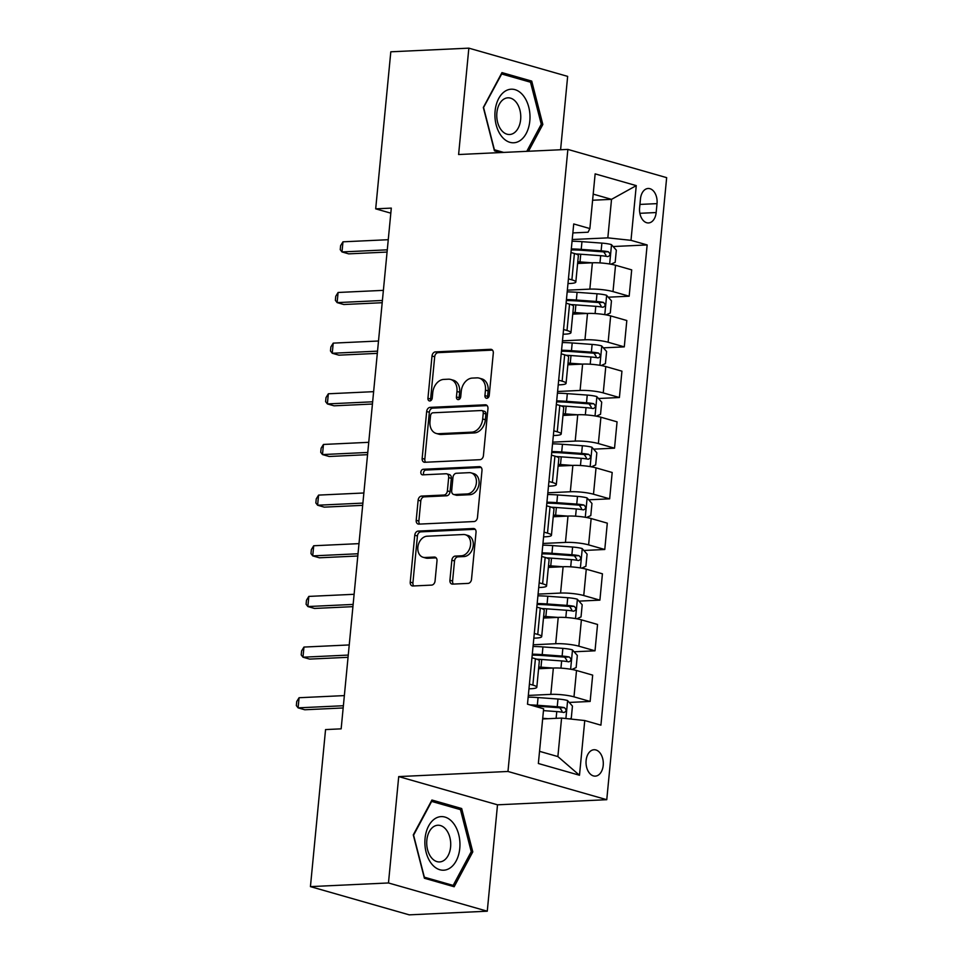 <?xml version="1.0" encoding="UTF-8"?>
<svg xmlns="http://www.w3.org/2000/svg" width="963" height="963" viewBox="0 0 963 963"><rect width="100%" height="100%" fill="white"/><g stroke="black" fill="none" stroke-linecap="round" stroke-linejoin="round"><path stroke-width="1.44" d="M486.809 398.285A2.841 2.095 -74.1 0 0 489.228 395.408L493.297 353.144A4.045 2.997 -74.1 0 0 491.347 349.388A4.045 2.997 -74.1 0 0 490.612 349.304L435.457 351.892A4.045 2.997 -74.1 0 0 432.014 356.009L427.945 398.273A2.841 2.095 -74.1 0 0 429.305 400.897A2.841 2.095 -74.1 0 0 429.823 400.957A2.841 2.095 -74.1 0 0 432.231 398.068L432.76 392.603A12.964 9.582 -74.1 0 1 443.787 379.41L448.385 379.193A12.964 9.582 -74.1 0 1 450.72 379.47A12.964 9.582 -74.1 0 1 456.968 391.472L456.438 396.937A2.841 2.095 -74.1 0 0 457.81 399.561A2.841 2.095 -74.1 0 0 458.316 399.621A2.841 2.095 -74.1 0 0 460.723 396.732L461.253 391.267A12.964 9.582 -74.1 0 1 472.291 378.086L476.878 377.869A12.964 9.582 -74.1 0 1 479.213 378.134A12.964 9.582 -74.1 0 1 485.46 390.135L484.931 395.6A2.841 2.095 -74.1 0 0 486.303 398.225A2.841 2.095 -74.1 0 0 486.809 398.285M603.211 765.38A13.205 8.619 87.3 0 0 594.051 749.744A13.205 8.619 87.3 0 0 586.118 760.493A13.205 8.619 87.3 0 0 595.278 776.13A13.205 8.619 87.3 0 0 603.211 765.38M449.914 580.292A4.045 2.997 -74.1 0 0 451.864 584.035A4.045 2.997 -74.1 0 0 452.598 584.12L468.078 583.397A4.045 2.997 -74.1 0 0 471.521 579.281L476.035 532.334A4.045 2.997 -74.1 0 0 474.085 528.591A4.045 2.997 -74.1 0 0 473.363 528.506L418.207 531.082A4.045 2.997 -74.1 0 0 414.764 535.211L410.238 582.146A4.045 2.997 -74.1 0 0 412.188 585.901A4.045 2.997 -74.1 0 0 412.922 585.986L431.605 585.107A4.045 2.997 -74.1 0 0 435.059 580.99L436.997 560.899A4.045 2.997 -74.1 0 0 435.035 557.144A4.045 2.997 -74.1 0 0 434.313 557.059L425.044 557.493A10.834 8.017 -74.1 0 1 423.094 557.276A10.834 8.017 -74.1 0 1 418.05 545.937A10.834 8.017 -74.1 0 1 427.091 536.21L463.396 534.513A10.834 8.017 -74.1 0 1 465.358 534.742A10.834 8.017 -74.1 0 1 470.389 546.069A10.834 8.017 -74.1 0 1 461.349 555.795L455.294 556.084A4.045 2.997 -74.1 0 0 451.852 560.201L449.914 580.292L452.586 581.05A4.045 2.997 -74.1 0 0 453.417 584.084M398.718 776.587L388.474 882.963L310.435 886.622L409.227 914.85L487.266 911.203L497.51 804.815L606.762 799.699L507.97 771.471L398.718 776.587L497.51 804.815M560.586 149.759L567.652 76.378L468.849 48.15L458.605 154.525L567.869 149.409L507.97 771.471M468.849 48.15L390.809 51.797L375.69 208.839L390.809 213.16M310.435 886.622L325.554 729.581L341.155 728.847L391.303 208.104L375.69 208.839M479.983 459.688A4.045 2.997 -74.1 0 0 483.426 455.571L487.952 408.625A4.045 2.997 -74.1 0 0 486.002 404.881A4.045 2.997 -74.1 0 0 485.268 404.797L430.112 407.373A4.045 2.997 -74.1 0 0 426.669 411.502L422.155 458.436A4.045 2.997 -74.1 0 0 424.105 462.192A4.045 2.997 -74.1 0 0 424.827 462.276L479.983 459.688M481.994 470.486L477.479 517.42A4.045 2.997 -74.1 0 1 474.025 521.549L418.881 524.125A4.045 2.997 -74.1 0 1 418.147 524.041A4.045 2.997 -74.1 0 1 416.197 520.297L418.135 500.206A4.045 2.997 -74.1 0 1 421.577 496.077L443.943 495.03A4.045 2.997 -74.1 0 0 447.386 490.913L448.674 477.588A4.045 2.997 -74.1 0 0 446.724 473.832A4.045 2.997 -74.1 0 0 445.989 473.76L422.709 474.843A2.841 2.095 -74.1 0 1 422.191 474.783A2.841 2.095 -74.1 0 1 420.879 471.822A2.841 2.095 -74.1 0 1 423.239 469.27L479.309 466.646A4.045 2.997 -74.1 0 1 480.043 466.73A4.045 2.997 -74.1 0 1 481.994 470.486M640.467 198.896L639.613 207.803A12.796 8.354 87.3 0 0 648.484 222.947A12.796 8.354 87.3 0 0 656.164 212.546L657.031 203.626A12.796 8.354 87.3 0 0 648.147 188.483A12.796 8.354 87.3 0 0 640.467 198.896M606.762 799.699L666.661 177.649L567.869 149.409M572.853 232.926L588.068 232.215L589.874 228.568L573.719 223.958L527.483 704.182L543.638 708.792L538.365 763.503L579.485 775.251L557.878 756.581L561.585 718.073L542.651 718.964M589.874 228.568L595.146 173.87L636.266 185.618L630.994 240.329L607.834 237.861L572.227 239.522M613.118 246.528L647.148 244.939L630.994 240.329M647.148 244.939L600.912 725.163L584.758 720.541L579.485 775.251M388.474 882.963L487.266 911.203M592.606 200.244L611.529 199.353L593.196 194.117M607.834 237.861L611.529 199.353L636.266 185.618M569.217 702.436L590.138 701.461L573.984 696.839A16.503 2.684 -174.5 0 0 550.824 694.371L528.326 695.43M590.138 701.461L592.678 675.123L576.524 670.501A16.503 2.684 -174.5 0 0 553.352 668.033L538.594 668.731M574.092 651.782L595.014 650.807L578.859 646.185A16.503 2.684 -174.5 0 0 555.699 643.717L533.201 644.777M595.014 650.807L597.554 624.457L581.399 619.847A16.503 2.684 -174.5 0 0 558.227 617.379L543.469 618.065M578.968 601.129L599.901 600.142L583.747 595.531A16.503 2.684 -174.5 0 0 560.574 593.064L538.076 594.111M599.901 600.142L602.429 573.804L586.274 569.193A16.503 2.684 -174.5 0 0 563.114 566.726L548.344 567.412M583.855 550.475L604.776 549.488L588.622 544.877A16.503 2.684 -174.5 0 0 565.45 542.41L542.951 543.457M604.776 549.488L607.304 523.15L591.15 518.539A16.503 2.684 -174.5 0 0 567.989 516.072L553.219 516.758M588.73 499.809L609.651 498.834L593.497 494.224A16.503 2.684 -174.5 0 0 570.325 491.756L547.839 492.803M609.651 498.834L612.191 472.496L596.037 467.874A16.503 2.684 -174.5 0 0 572.865 465.406L558.107 466.104M593.605 449.155L614.526 448.18L598.372 443.558A16.503 2.684 -174.5 0 0 575.212 441.09L552.714 442.149M614.526 448.18L617.066 421.842L600.912 417.22A16.503 2.684 -174.5 0 0 577.74 414.752L562.982 415.45M598.48 398.501L619.402 397.526L603.247 392.904A16.503 2.684 -174.5 0 0 580.087 390.436L557.589 391.496M619.402 397.526L621.942 371.176L605.787 366.566A16.503 2.684 -174.5 0 0 582.615 364.098L567.857 364.784M603.356 347.848L624.289 346.873L608.135 342.25A16.503 2.684 -174.5 0 0 584.962 339.783L562.464 340.83M624.289 346.873L626.817 320.523L610.662 315.912A16.503 2.684 -174.5 0 0 587.502 313.444L572.732 314.131M608.243 297.194L629.164 296.207L613.01 291.596A16.503 2.684 -174.5 0 0 589.838 289.129L567.339 290.176M629.164 296.207L631.692 269.869L615.538 265.258A16.503 2.684 -174.5 0 0 592.377 262.791L577.607 263.477M539.533 751.333L557.878 756.581M567.977 283.579L570.084 283.483A16.503 2.684 -174.5 0 0 575.826 282.015A16.503 2.684 -174.5 0 0 571.89 279.848L568.435 278.861M563.102 334.233L565.197 334.137A16.503 2.684 -174.5 0 0 570.951 332.668A16.503 2.684 -174.5 0 0 567.002 330.502L563.56 329.515M558.227 384.887L560.322 384.791A16.503 2.684 -174.5 0 0 566.075 383.322A16.503 2.684 -174.5 0 0 562.127 381.155L558.672 380.168M553.352 435.541L555.446 435.445A16.503 2.684 -174.5 0 0 561.2 433.976A16.503 2.684 -174.5 0 0 557.252 431.809L553.797 430.822M548.465 486.207L550.571 486.098A16.503 2.684 -174.5 0 0 556.313 484.63A16.503 2.684 -174.5 0 0 552.377 482.463L548.922 481.476M543.589 536.86L545.696 536.764A16.503 2.684 -174.5 0 0 551.438 535.296A16.503 2.684 -174.5 0 0 547.502 533.129L544.047 532.142M538.714 587.514L540.809 587.418A16.503 2.684 -174.5 0 0 546.563 585.949A16.503 2.684 -174.5 0 0 542.614 583.783L539.172 582.796M533.839 638.168L535.934 638.072A16.503 2.684 -174.5 0 0 541.688 636.603A16.503 2.684 -174.5 0 0 537.739 634.436L534.284 633.449M528.964 688.822L531.058 688.726A16.503 2.684 -174.5 0 0 536.812 687.257A16.503 2.684 -174.5 0 0 532.864 685.09L529.409 684.103M575.826 282.015L578.366 255.664A16.503 2.684 -174.5 0 0 574.417 253.498L570.975 252.511M570.951 332.668L573.491 306.318A16.503 2.684 -174.5 0 0 569.542 304.164L566.088 303.176M566.075 383.322L568.615 356.984A16.503 2.684 -174.5 0 0 564.667 354.817L561.212 353.83M561.2 433.976L563.728 407.638A16.503 2.684 -174.5 0 0 559.792 405.471L556.337 404.484M556.313 484.63L558.853 458.292A16.503 2.684 -174.5 0 0 554.917 456.125L551.462 455.138M551.438 535.296L553.978 508.946A16.503 2.684 -174.5 0 0 550.029 506.779L546.587 505.792M546.563 585.949L549.103 559.599A16.503 2.684 -174.5 0 0 545.154 557.433L541.7 556.458M541.688 636.603L544.227 610.265A16.503 2.684 -174.5 0 0 540.279 608.098L536.824 607.111M536.812 687.257L539.34 660.919A16.503 2.684 -174.5 0 0 535.404 658.752L531.949 657.765M561.585 718.073L584.758 720.541M528.506 151.251L542.831 124.468L531.72 81.109L501.964 72.61L483.33 107.459L494.44 150.818L500.555 152.563M454.151 886.742L472.785 851.882L461.674 808.535L431.93 800.024L413.283 834.885L424.394 878.244L454.151 886.742M527.339 81.313L531.72 81.109M541.11 124.54L542.831 124.468M457.305 808.739L461.674 808.535M471.076 851.966L472.785 851.882M487.832 397.924A2.841 2.095 -74.1 0 1 487.603 396.371L488.133 390.894A12.964 9.582 -74.1 0 0 481.885 378.892L479.213 378.134M450.72 379.47L453.392 380.229A12.964 9.582 -74.1 0 1 459.64 392.23L459.11 397.707A2.841 2.095 -74.1 0 0 459.339 399.26M492.466 350.111L438.129 352.651A4.045 2.997 -74.1 0 0 434.686 356.767L430.617 399.031A2.841 2.095 -74.1 0 0 430.834 400.596M487.122 405.592L432.784 408.143A4.045 2.997 -74.1 0 0 429.342 412.26L424.815 459.195A4.045 2.997 -74.1 0 0 425.658 462.228M483.245 413.211A2.841 2.095 -74.1 0 0 481.873 410.575A2.841 2.095 -74.1 0 0 481.368 410.527L432.953 412.79A2.841 2.095 -74.1 0 0 430.533 415.679L429.98 421.445A12.964 9.582 -74.1 0 0 436.227 433.446A12.964 9.582 -74.1 0 0 438.562 433.711L471.653 432.158A12.964 9.582 -74.1 0 0 482.68 418.977L483.245 413.211L485.906 413.97A2.841 2.095 -74.1 0 0 484.545 411.345L481.873 410.575M436.227 433.446L438.899 434.205A12.964 9.582 -74.1 0 0 441.235 434.469L438.562 433.711M485.906 413.97L485.352 419.736A12.964 9.582 -74.1 0 1 474.326 432.929L441.235 434.469M446.724 473.832L449.396 474.603A4.045 2.997 -74.1 0 1 451.346 478.346L450.058 491.672A4.045 2.997 -74.1 0 1 446.615 495.801L424.25 496.848A4.045 2.997 -74.1 0 0 420.795 500.965L418.869 521.055A4.045 2.997 -74.1 0 0 419.699 524.089M481.163 467.452L425.911 470.04A2.841 2.095 -74.1 0 0 423.78 471.798A2.841 2.095 -74.1 0 0 423.889 474.783M467.151 493.947A10.834 8.017 -74.1 0 0 476.191 484.22A10.834 8.017 -74.1 0 0 471.16 472.893A10.834 8.017 -74.1 0 0 469.198 472.664L456.414 473.266A4.045 2.997 -74.1 0 0 452.959 477.383L451.683 490.709A4.045 2.997 -74.1 0 0 453.633 494.464A4.045 2.997 -74.1 0 0 454.355 494.549L467.151 493.947L469.824 494.717A10.834 8.017 -74.1 0 0 478.864 484.991A10.834 8.017 -74.1 0 0 473.82 473.652L471.16 472.893M453.633 494.464L456.306 495.223A4.045 2.997 -74.1 0 0 457.028 495.307L454.355 494.549M469.824 494.717L457.028 495.307M465.358 534.742L468.018 535.5A10.834 8.017 -74.1 0 1 473.062 546.84A10.834 8.017 -74.1 0 1 464.022 556.554L457.967 556.843A4.045 2.997 -74.1 0 0 454.524 560.96L452.586 581.05M423.094 557.276L425.754 558.034A10.834 8.017 -74.1 0 0 427.716 558.263L425.044 557.493M436.155 557.866L427.716 558.263M475.204 529.301L420.879 531.853A4.045 2.997 -74.1 0 0 417.424 535.97L412.91 582.904A4.045 2.997 -74.1 0 0 413.741 585.937M610.915 264.199L615.176 262.321L616.344 250.175L611.397 244.59A10.93 1.782 -174.5 0 0 601.875 243.109L581.965 241.665A31.562 5.14 -174.5 0 0 572.058 241.232M592.028 262.803L580.015 261.924A31.562 5.14 -174.5 0 0 577.776 261.78M584.625 263.152L580.689 262.863A26.206 4.261 -174.5 0 0 577.692 262.67M575.79 253.931A31.562 5.14 5.5 0 1 580.749 254.232L600.671 255.677A10.93 1.782 5.5 0 1 607.797 256.603C610.518 255.544 610.674 253.919 608.267 251.74A10.93 1.782 -174.5 0 0 601.129 250.813L581.219 249.369A31.562 5.14 -174.5 0 0 571.312 248.923M571.215 249.935A26.206 4.261 5.5 0 1 581.893 250.296L601.815 251.752A5.573 0.903 5.5 0 1 603.777 251.945L605.871 255.099M387.282 249.826L341.997 251.945L342.972 241.821L388.258 239.703M387.066 252.065L348.678 253.859L341.997 251.945L340.24 249.67L340.625 245.625L342.972 241.821M606.04 314.865L610.289 312.987L611.469 300.829L606.509 295.244A10.93 1.782 -174.5 0 0 597 293.775L577.09 292.319A31.562 5.14 -174.5 0 0 567.183 291.885M587.153 313.457L575.14 312.578A31.562 5.14 -174.5 0 0 572.901 312.433M579.75 313.806L575.814 313.517A26.206 4.261 -174.5 0 0 572.816 313.324M570.915 304.585A31.562 5.14 5.5 0 1 575.874 304.886L595.784 306.33A10.93 1.782 5.5 0 1 602.922 307.257C605.643 306.198 605.799 304.585 603.38 302.394A10.93 1.782 -174.5 0 0 596.253 301.467L576.343 300.023A31.562 5.14 -174.5 0 0 566.437 299.577M566.34 300.588A26.206 4.261 5.5 0 1 577.018 300.95L596.928 302.406A5.573 0.903 5.5 0 1 598.89 302.599L600.996 305.752M601.165 365.519L605.414 363.641L606.594 351.483L601.634 345.898A10.93 1.782 -174.5 0 0 592.125 344.429L572.203 342.972A31.562 5.14 -174.5 0 0 562.296 342.539M582.278 364.11L570.252 363.244A31.562 5.14 -174.5 0 0 568.026 363.087M574.875 364.459L570.939 364.17A26.206 4.261 -174.5 0 0 567.941 363.99M566.039 355.251A31.562 5.14 5.5 0 1 570.999 355.54L590.909 356.984A10.93 1.782 5.5 0 1 598.035 357.911C600.768 356.852 600.924 355.239 598.505 353.048A10.93 1.782 -174.5 0 0 591.378 352.121L571.468 350.676A31.562 5.14 -174.5 0 0 561.561 350.243M561.465 351.242A26.206 4.261 5.5 0 1 572.142 351.615L592.052 353.06A5.573 0.903 5.5 0 1 594.015 353.265L596.109 356.406M596.278 416.172L600.539 414.295L601.706 402.137L596.759 396.563A10.93 1.782 -174.5 0 0 587.237 395.083L567.327 393.638A31.562 5.14 -174.5 0 0 557.421 393.193M577.391 414.764L565.377 413.897A31.562 5.14 -174.5 0 0 563.138 413.741M570 415.113L566.051 414.824A26.206 4.261 -174.5 0 0 563.054 414.644M561.164 405.905A31.562 5.14 5.5 0 1 566.124 406.193L586.034 407.65A10.93 1.782 5.5 0 1 593.16 408.565C595.88 407.518 596.037 405.892 593.629 403.702A10.93 1.782 -174.5 0 0 586.503 402.787L566.593 401.33A31.562 5.14 -174.5 0 0 556.686 400.897M556.59 401.896A26.206 4.261 5.5 0 1 567.267 402.269L587.177 403.714A5.573 0.903 5.5 0 1 589.139 403.918L591.234 407.06M382.407 300.48L337.122 302.611L338.097 292.475L383.382 290.357M382.191 302.719L343.803 304.513L337.122 302.611L335.365 300.324L335.75 296.279L338.097 292.475M377.532 351.146L332.247 353.265L333.222 343.129L378.507 341.01M377.315 353.373L338.916 355.166L332.247 353.265L330.478 350.989L330.875 346.933L333.222 343.129M372.645 401.8L327.372 403.918L328.347 393.783L373.62 391.664M372.44 404.027L334.041 405.82L327.372 403.918L325.602 401.643L326 397.587L328.347 393.783M591.402 466.826L595.664 464.948L596.831 452.791L591.884 447.217A10.93 1.782 -174.5 0 0 582.362 445.737L562.452 444.292A31.562 5.14 -174.5 0 0 552.545 443.847M572.516 465.43L560.502 464.551A31.562 5.14 -174.5 0 0 558.263 464.407M565.125 465.767L561.176 465.49A26.206 4.261 -174.5 0 0 558.179 465.298M556.289 456.558A31.562 5.14 5.5 0 1 561.248 456.847L581.158 458.304A10.93 1.782 5.5 0 1 588.285 459.219C591.005 458.171 591.162 456.546 588.754 454.355A10.93 1.782 -174.5 0 0 581.628 453.441L561.706 451.984A31.562 5.14 -174.5 0 0 551.811 451.551M551.703 452.55A26.206 4.261 5.5 0 1 562.392 452.923L582.302 454.367A5.573 0.903 5.5 0 1 584.264 454.572L586.359 457.714M367.77 452.454L322.485 454.572L323.46 444.449L368.745 442.318M367.553 454.68L329.165 456.486L322.485 454.572L320.727 452.297L321.112 448.24L323.46 444.449M518.937 141.284A26.82 17.515 87.3 0 0 528.759 107.122A26.82 17.515 87.3 0 0 505.972 90.703A26.82 17.515 87.3 0 0 496.162 124.865A26.82 17.515 87.3 0 0 518.937 141.284M513.195 133.484A18.357 11.989 87.3 0 0 520.465 112.803A18.357 11.989 87.3 0 0 507.898 97.817A18.357 11.989 87.3 0 0 504.323 98.852A18.357 11.989 87.3 0 0 497.052 119.52A18.357 11.989 87.3 0 0 509.62 134.507A18.357 11.989 87.3 0 0 513.195 133.484M483.402 107.76L501.687 73.982L530.517 82.216L541.278 124.227L526.785 151.335M503.685 152.419L494.392 149.759L483.631 107.748M425.056 838.448A26.82 17.515 87.3 0 0 439.874 869.758A26.82 17.515 87.3 0 0 459.772 848.379A26.82 17.515 87.3 0 0 444.954 817.069A26.82 17.515 87.3 0 0 425.056 838.448M426.838 840.193A18.357 11.989 87.3 0 0 439.573 861.933A18.357 11.989 87.3 0 0 450.6 846.983A18.357 11.989 87.3 0 0 437.864 825.243A18.357 11.989 87.3 0 0 426.838 840.193M460.47 809.642L471.244 851.653L453.176 885.418L424.346 877.185L413.584 835.174L431.653 801.409L460.47 809.642M450.046 885.575L453.176 885.418M586.527 517.48L590.788 515.602L591.956 503.444L587.009 497.871A10.93 1.782 -174.5 0 0 577.487 496.39L557.577 494.946A31.562 5.14 -174.5 0 0 547.67 494.513M567.64 516.084L555.627 515.205A31.562 5.14 -174.5 0 0 553.388 515.061M560.237 516.433L556.301 516.144A26.206 4.261 -174.5 0 0 553.304 515.951M551.402 507.212A31.562 5.14 5.5 0 1 556.361 507.513L576.283 508.958A10.93 1.782 5.5 0 1 583.409 509.884C586.13 508.825 586.286 507.2 583.879 505.021A10.93 1.782 -174.5 0 0 576.741 504.094L556.831 502.65A31.562 5.14 -174.5 0 0 546.924 502.205M546.828 503.216A26.206 4.261 5.5 0 1 557.505 503.577L577.427 505.021A5.573 0.903 5.5 0 1 579.389 505.226L581.483 508.38M581.652 568.146L585.901 566.268L587.081 554.11L582.121 548.525A10.93 1.782 -174.5 0 0 572.612 547.044L552.702 545.6A31.562 5.14 -174.5 0 0 542.795 545.166M562.765 566.738L550.752 565.859A31.562 5.14 -174.5 0 0 548.513 565.714M555.362 567.087L551.426 566.798A26.206 4.261 -174.5 0 0 548.429 566.605M546.527 557.866A31.562 5.14 5.5 0 1 551.486 558.167L571.396 559.611A10.93 1.782 5.5 0 1 578.534 560.538C581.255 559.479 581.411 557.866 578.992 555.675A10.93 1.782 -174.5 0 0 571.866 554.748L551.955 553.304A31.562 5.14 -174.5 0 0 542.049 552.858M541.952 553.869A26.206 4.261 5.5 0 1 552.63 554.231L572.54 555.687A5.573 0.903 5.5 0 1 574.502 555.88L576.608 559.034M576.777 618.8L581.026 616.922L582.194 604.764L577.246 599.179A10.93 1.782 -174.5 0 0 567.737 597.71L547.815 596.253A31.562 5.14 -174.5 0 0 537.908 595.82M557.89 617.391L545.865 616.525A31.562 5.14 -174.5 0 0 543.638 616.368M550.487 617.74L546.551 617.452A26.206 4.261 -174.5 0 0 543.553 617.271M541.651 608.532A31.562 5.14 5.5 0 1 546.611 608.821L566.521 610.265A10.93 1.782 5.5 0 1 573.647 611.192C576.38 610.133 576.536 608.52 574.117 606.329A10.93 1.782 -174.5 0 0 566.99 605.402L547.08 603.957A31.562 5.14 -174.5 0 0 537.173 603.524M537.077 604.523A26.206 4.261 5.5 0 1 547.754 604.896L567.664 606.341A5.573 0.903 5.5 0 1 569.627 606.546L571.721 609.687M362.895 503.107L317.609 505.226L318.584 495.102L363.87 492.984M362.678 505.346L324.29 507.14L317.609 505.226L315.852 502.951L316.237 498.906L318.584 495.102M358.019 553.761L312.734 555.892L313.709 545.756L358.994 543.638M357.803 556L319.415 557.794L312.734 555.892L310.977 553.605L311.362 549.56L313.709 545.756M353.144 604.427L307.859 606.546L308.834 596.41L354.119 594.291M352.927 606.654L314.528 608.447L307.859 606.546L306.09 604.27L306.487 600.214L308.834 596.41M571.89 669.454L576.151 667.576L577.319 655.418L572.371 649.844A10.93 1.782 -174.5 0 0 562.849 648.364L542.939 646.919A31.562 5.14 -174.5 0 0 533.033 646.474M553.003 668.045L540.989 667.178A31.562 5.14 -174.5 0 0 538.75 667.022M545.612 668.394L541.663 668.105A26.206 4.261 -174.5 0 0 538.666 667.925M536.776 659.186A31.562 5.14 5.5 0 1 541.736 659.474L561.646 660.931A10.93 1.782 5.5 0 1 568.772 661.846C571.492 660.799 571.649 659.174 569.241 656.983A10.93 1.782 -174.5 0 0 562.115 656.068L542.205 654.611A31.562 5.14 -174.5 0 0 532.298 654.178M532.202 655.177A26.206 4.261 5.5 0 1 542.879 655.55L562.789 656.995A5.573 0.903 5.5 0 1 564.751 657.199L566.846 660.341M348.257 655.081L302.984 657.199L303.959 647.064L349.232 644.945M348.052 657.308L309.653 659.101L302.984 657.199L301.214 654.924L301.612 650.868L303.959 647.064M569.675 718.94L571.276 718.229L572.443 706.072L567.496 700.498A10.93 1.782 -174.5 0 0 557.974 699.018L538.064 697.573A31.562 5.14 -174.5 0 0 528.157 697.128M548.128 718.711L542.723 718.314M543.457 710.61L556.77 711.585A10.93 1.782 5.5 0 1 563.897 712.5C566.617 711.452 566.774 709.827 564.366 707.636A10.93 1.782 -174.5 0 0 557.24 706.722L537.318 705.265A31.562 5.14 -174.5 0 0 529.963 704.892M533.695 705.951A26.206 4.261 5.5 0 1 538.004 706.204L557.914 707.649A5.573 0.903 5.5 0 1 559.876 707.853L561.971 710.995M343.382 705.735L298.097 707.853L299.072 697.73L344.357 695.599M343.165 707.961L304.777 709.767L298.097 707.853L296.339 705.578L296.724 701.521L299.072 697.73M550.824 694.371L553.352 668.033M555.699 643.717L558.227 617.379M560.574 593.064L563.114 566.726M565.45 542.41L567.989 516.072M570.325 491.756L572.865 465.406M575.212 441.09L577.74 414.752M580.087 390.436L582.615 364.098M584.962 339.783L587.502 313.444M589.838 289.129L592.377 262.791M571.89 279.848L574.417 253.498M613.01 291.596L615.538 265.258M608.135 342.25L610.662 315.912M567.002 330.502L569.542 304.164M603.247 392.904L605.787 366.566M562.127 381.155L564.667 354.817M598.372 443.558L600.912 417.22M557.252 431.809L559.792 405.471M593.497 494.224L596.037 467.874M552.377 482.463L554.917 456.125M588.622 544.877L591.15 518.539M547.502 533.129L550.029 506.779M583.747 595.531L586.274 569.193M542.614 583.783L545.154 557.433M578.859 646.185L581.399 619.847M537.739 634.436L540.279 608.098M573.984 696.839L576.524 670.501M532.864 685.09L535.404 658.752M639.938 204.421L657.031 203.626M639.865 213.304L656.164 212.546M488.133 390.894L485.46 390.135M459.11 397.707L456.438 396.937M459.64 392.23L456.968 391.472M430.617 399.031L427.945 398.273M434.686 356.767L432.014 356.009M438.129 352.651L435.457 351.892M492.009 349.701L490.612 349.304M487.603 396.371L484.931 395.6M424.815 459.195L422.155 458.436M429.342 412.26L426.669 411.502M432.784 408.143L430.112 407.373M486.664 405.194L485.268 404.797M474.326 432.929L471.653 432.158M485.352 419.736L482.68 418.977M418.869 521.055L416.197 520.297M420.795 500.965L418.135 500.206M424.25 496.848L421.577 496.077M446.615 495.801L443.943 495.03M450.058 491.672L447.386 490.913M451.346 478.346L448.674 477.588M425.911 470.04L423.239 469.27M480.706 467.043L479.309 466.646M454.524 560.96L451.852 560.201M457.967 556.843L455.294 556.084M464.022 556.554L461.349 555.795M435.709 557.457L434.313 557.059M412.91 582.904L410.238 582.146M417.424 535.97L414.764 535.211M420.879 531.853L418.207 531.082M474.747 528.904L473.363 528.506M609.663 263.982L611.517 244.734M581.219 249.369L581.965 241.665M580.015 261.924L580.749 254.232M601.129 250.813L601.875 243.109M599.973 262.899L600.671 255.677M603.777 251.945L608.267 251.74M604.788 314.636L606.642 295.388M576.343 300.023L577.09 292.319M575.14 312.578L575.874 304.886M596.253 301.467L597 293.775M595.098 313.553L595.784 306.33M598.89 302.599L603.38 302.394M599.913 365.302L601.767 346.042M571.468 350.676L572.203 342.972M570.252 363.244L570.999 355.54M591.378 352.121L592.125 344.429M590.211 364.207L590.909 356.984M594.015 353.265L598.505 353.048M595.026 415.956L596.879 396.696M566.593 401.33L567.327 393.638M565.377 413.897L566.124 406.193M586.503 402.787L587.237 395.083M585.335 414.86L586.034 407.65M589.139 403.918L593.629 403.702M590.15 466.61L592.004 447.35M561.706 451.984L562.452 444.292M560.502 464.551L561.248 456.847M581.628 453.441L582.362 445.737M580.46 465.526L581.158 458.304M584.264 454.572L588.754 454.355M585.275 517.263L587.129 498.015M556.831 502.65L557.577 494.946M555.627 515.205L556.361 507.513M576.741 504.094L577.487 496.39M575.585 516.18L576.283 508.958M579.389 505.226L583.879 505.021M580.4 567.917L582.254 548.669M551.955 553.304L552.702 545.6M550.752 565.859L551.486 558.167M571.866 554.748L572.612 547.044M570.71 566.834L571.396 559.611M574.502 555.88L578.992 555.675M575.525 618.583L577.379 599.323M547.08 603.957L547.815 596.253M545.865 616.525L546.611 608.821M566.99 605.402L567.737 597.71M565.823 617.488L566.521 610.265M569.627 606.546L574.117 606.329M570.638 669.237L572.491 649.977M542.205 654.611L542.939 646.919M540.989 667.178L541.736 659.474M562.115 656.068L562.849 648.364M560.947 668.141L561.646 660.931M564.751 657.199L569.241 656.983M565.895 718.53L567.616 700.631M537.318 705.265L538.064 697.573M557.24 706.722L557.974 699.018M556.12 718.338L556.77 711.585M559.876 707.853L564.366 707.636"/></g></svg>
